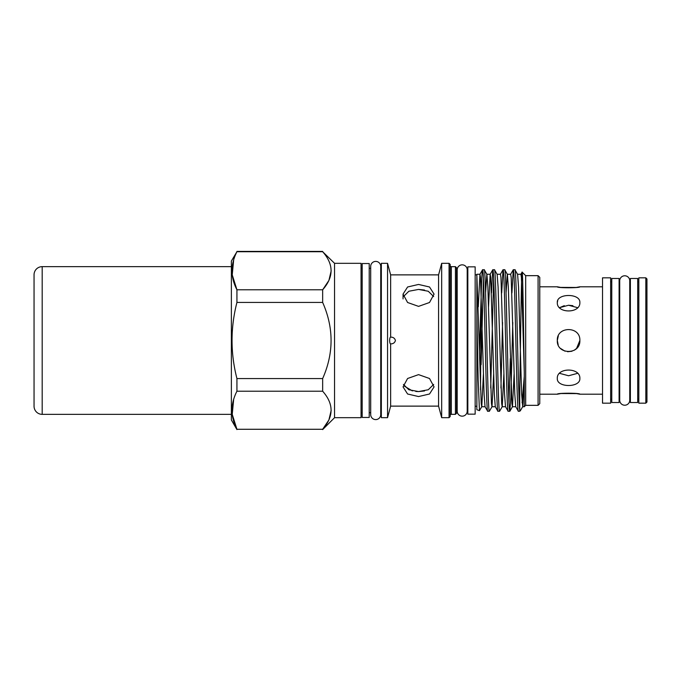 <?xml version="1.0" encoding="UTF-8"?>
<svg xmlns="http://www.w3.org/2000/svg" width="681" height="681" viewBox="0 0 681 681"><rect width="100%" height="100%" fill="white"/><g stroke="black" fill="none" stroke-linecap="round" stroke-linejoin="round"><path stroke-width="1.02" d="M231.378 266.646L42.179 266.646A8.129 8.129 0 0 0 34.05 274.775L34.05 406.225A8.129 8.129 0 0 0 42.179 414.354L231.378 414.354M645.826 403.169L645.826 277.831L638.829 277.831L638.829 403.169L645.826 403.169L646.95 402.037L646.95 278.963L645.826 277.831M637.705 399.313L638.829 399.313M637.705 281.687L638.829 281.687M637.705 402.514L637.705 278.486L630.376 278.486L630.376 402.514L637.705 402.514M629.755 400.207L629.755 280.793A5.014 5.014 0 0 0 624.732 275.779A5.014 5.014 0 0 0 619.719 280.793L619.719 400.207A5.014 5.014 0 0 0 624.732 405.221A5.014 5.014 0 0 0 629.755 400.207L629.755 399.313L630.376 399.313M629.755 280.793L629.755 281.687L630.376 281.687M610.644 399.313L611.768 399.313M610.644 281.687L611.768 281.687M619.097 402.514L619.097 278.486L611.768 278.486L611.768 402.514L619.097 402.514M619.097 399.313L619.719 399.313M619.097 281.687L619.719 281.687M610.644 403.169L610.644 277.831L602.523 277.831L602.523 403.169L610.644 403.169M558.173 344.833L557.305 340.5C556.607 325.952 580.553 325.952 579.854 340.5L576.56 348.468M571.946 351.26L567.562 351.728M565 351.192L560.625 348.485M579.854 340.5C580.561 355.031 556.624 355.065 557.305 340.5L558.318 335.827M577.556 373.341L568.584 375.759L559.603 373.341M579.854 378.474C580.561 387.829 556.624 387.855 557.305 378.474C556.607 367.272 580.553 367.263 579.854 378.474M560.701 393.592L557.305 394.205C556.607 392.903 580.544 392.903 579.854 394.205L576.628 393.618M576.501 393.601L561.084 393.533M572.925 305.684L568.55 305.241M564.285 305.675L559.603 307.659L568.575 305.241L577.556 307.659M557.73 300.415L557.305 302.526C556.607 293.162 580.553 293.153 579.854 302.526C580.561 313.72 556.624 313.745 557.305 302.526M602.523 286.795L579.854 286.795C580.561 288.097 556.624 288.097 557.305 286.795L539.769 286.795M557.305 394.205L539.769 394.205M602.523 394.205L579.854 394.205M334.55 263.317L334.55 417.683L361.049 417.683L361.049 263.317L334.55 263.317L322.658 251.723C333.869 264.373 333.869 277.056 322.658 289.783L322.658 302.441C333.869 327.833 333.869 353.209 322.658 378.559L322.658 391.217C333.869 403.867 333.869 416.551 322.658 429.277L236.928 429.277C230.416 416.661 230.416 403.969 236.928 391.217L236.928 378.559C230.416 353.167 230.416 327.791 236.928 302.441L236.928 289.783C230.416 277.167 230.416 264.475 236.928 251.723L231.378 261.036L231.378 419.964L236.928 429.583M334.55 417.683L322.658 429.583M361.049 412.695L362.181 412.695M361.049 268.305L362.181 268.305M369.221 417.462L369.221 263.538L362.181 263.538L362.181 417.462L369.221 417.462M380.73 412.695L381.343 412.695M380.73 268.305L381.343 268.305M370.694 414.584L370.694 414.584A5.014 5.014 0 0 0 375.708 419.598A5.014 5.014 0 0 0 380.73 414.584L380.73 266.416A5.014 5.014 0 0 0 375.708 261.402A5.014 5.014 0 0 0 370.694 266.416L370.694 414.584M369.221 412.695L370.694 412.695M369.221 268.305L370.694 268.305M387.549 417.683L387.549 263.317L381.343 263.317L381.343 417.683L387.549 417.683L390.647 406.123L390.63 343.879C390.068 343.828 389.728 342.696 389.643 340.5C389.728 338.312 390.06 337.18 390.647 337.121L390.647 274.877L387.549 263.317M390.63 337.121L390.647 337.121C393.175 337.086 394.767 338.219 395.431 340.5C394.776 342.781 393.184 343.905 390.647 343.879M418.56 396.555L407.587 394.001L403.05 386.902L407.596 378.5L418.56 374.627L429.515 378.5L434.061 386.902L429.524 394.001L418.56 396.555M418.56 306.373L407.587 302.5L403.05 294.098L407.596 286.99L418.56 284.445L429.515 286.99L434.061 294.098L429.524 302.5L418.56 306.373M390.647 406.123L438.573 406.123L438.573 274.877L390.647 274.877M424.51 290.038L418.56 289.425L428.247 291.247L433.678 296.567M433.678 384.425L428.255 389.753L418.56 391.575L424.501 390.962M438.573 406.123L441.671 417.683L441.671 263.317L438.573 274.877M449.06 263.317L450.184 264.441L450.184 416.559L449.06 417.683L449.06 263.317L441.671 263.317M449.06 417.683L441.671 417.683M455.427 266.671L455.427 414.329L456.559 413.205L456.559 267.795L455.427 266.671L451.316 266.671A1.124 1.124 0 0 1 450.184 265.547M455.427 414.329L451.316 414.329L451.316 266.671M450.184 415.453A1.124 1.124 0 0 1 451.316 414.329M475.159 414.159L475.159 266.841L467.83 266.841L467.83 414.159L475.159 414.159M456.559 411.103L457.181 411.103L457.181 269.897L456.559 269.897M467.209 411.145L467.209 269.855A5.014 5.014 0 0 1 467.209 269.897L467.209 411.103A5.014 5.014 0 0 1 462.195 416.159A5.014 5.014 0 0 1 457.181 411.103M467.209 269.855A5.014 5.014 0 0 0 462.195 264.841A5.014 5.014 0 0 0 457.181 269.897M467.209 411.103L467.83 411.103M467.209 269.897L467.83 269.897M538.084 275.66L539.769 277.354L539.769 403.646L538.084 405.34L538.084 275.66L525.681 275.66L522.14 272.128C522.838 270.57 523.553 329.962 524.268 371.92L524.268 406.744L525.681 405.34L525.681 275.66M538.084 405.34L525.681 405.34M493.648 374.175L492.022 406.685L489.35 411.256C487.647 415.631 485.945 265.369 484.234 269.744L482.54 269.795L479.926 274.315L478.3 306.825M495.334 406.744L491.954 406.744L491.444 403.501L487.86 286.905L486.906 274.315L484.234 269.744M489.35 411.256L487.656 411.205L485.042 406.685L484.089 394.095L480.505 277.499L479.994 274.256L476.853 274.256L476.853 275.005L475.159 274.732M487.715 411.256C486.004 415.631 484.302 265.369 482.599 269.744C482.105 270.272 481.612 279.431 481.109 297.239L480.539 389.787M514.921 269.744L517.594 274.315L518.547 286.905L521.62 394.095L522.71 406.685L520.42 410.592L519.756 411.256L519.756 410.192C518.139 400.139 516.538 265.215 514.921 269.744L513.227 269.795L511.933 292.932M519.756 411.256L518.335 411.205L515.73 406.685L514.776 394.095L511.193 277.499L510.682 274.256L507.302 274.256L506.051 292.932M518.403 411.256C516.692 415.631 514.989 265.369 513.287 269.744M512.784 322.462L510.835 397.747L509.805 411.256C508.103 415.631 506.4 265.369 504.698 269.744L502.995 269.795L501.701 292.932M515.798 406.744L512.41 406.744L511.899 403.501L508.324 286.905L507.362 274.315L504.698 269.744M509.805 411.256L508.111 411.205L505.498 406.685L504.544 394.095L500.961 277.499L500.45 274.256L497.07 274.256M508.171 411.256C506.468 415.631 504.757 265.369 503.055 269.744M503.872 374.175L502.246 406.685L499.582 411.256C497.879 415.631 496.168 265.369 494.466 269.744L492.763 269.795L491.469 292.932M505.566 406.744L502.186 406.744L501.676 403.501L498.092 286.905L497.139 274.315L494.466 269.744M499.582 411.256L497.879 411.205L495.274 406.685L494.312 394.095L490.737 277.499L490.226 274.256L486.838 274.256L485.587 292.932M497.939 411.256C496.236 415.631 494.534 265.369 492.831 269.744M519.22 402.556L519.756 387.932L519.756 410.192L520.42 410.592M510.307 358.538L508.988 402.556M502.561 322.462L500.935 388.068M493.648 278.444L490.703 388.068M522.71 406.685L524.268 376.38L522.072 402.769M519.756 387.932C520.548 346.484 521.331 268.45 522.14 272.128L520.846 274.315M476.853 408.77L476.853 406.268L475.159 406.268M483.416 374.175L481.79 406.685L479.467 410.66L476.853 409.707L476.853 275.005L481.212 403.501L481.722 406.744L485.11 406.744M479.433 351.209L481.109 297.239M479.467 410.66L478.164 379.989L476.853 315.209M483.416 278.444L481.109 364.675M488.532 306.825L490.158 274.315L492.763 269.795M517.526 274.256L520.914 274.256L521.425 277.499L524.268 371.92M509.873 411.205L512.478 406.685L514.104 374.175M415.785 391.447L418.56 391.575L408.864 389.753L403.433 384.433M404.233 386.067L412.388 390.911M403.433 296.567L408.864 291.247L418.56 289.425M328.88 419.981L322.658 429.277L236.928 429.277L232.238 414.346L233.66 399.381M328.923 419.879L331.196 410.251M233.66 259.878L232.238 274.852L236.928 289.783L322.658 289.783L328.88 280.487M328.923 280.385L331.196 270.749M236.928 251.723L322.658 251.723M236.928 302.441L322.658 302.441M322.658 378.559L236.928 378.559M236.928 391.217L322.658 391.217M557.305 286.795L560.54 287.382M560.667 287.399L576.075 287.467M576.466 287.408L579.854 286.795M574.185 350.289L576.637 348.391M42.179 266.646L42.179 414.354M457.181 269.855L457.181 411.145M500.39 274.315L502.995 269.795M510.614 274.315L513.227 269.795M522.642 406.744L524.268 406.744M403.05 294.098L403.05 298.916M322.658 251.417L236.928 251.417"/></g></svg>
